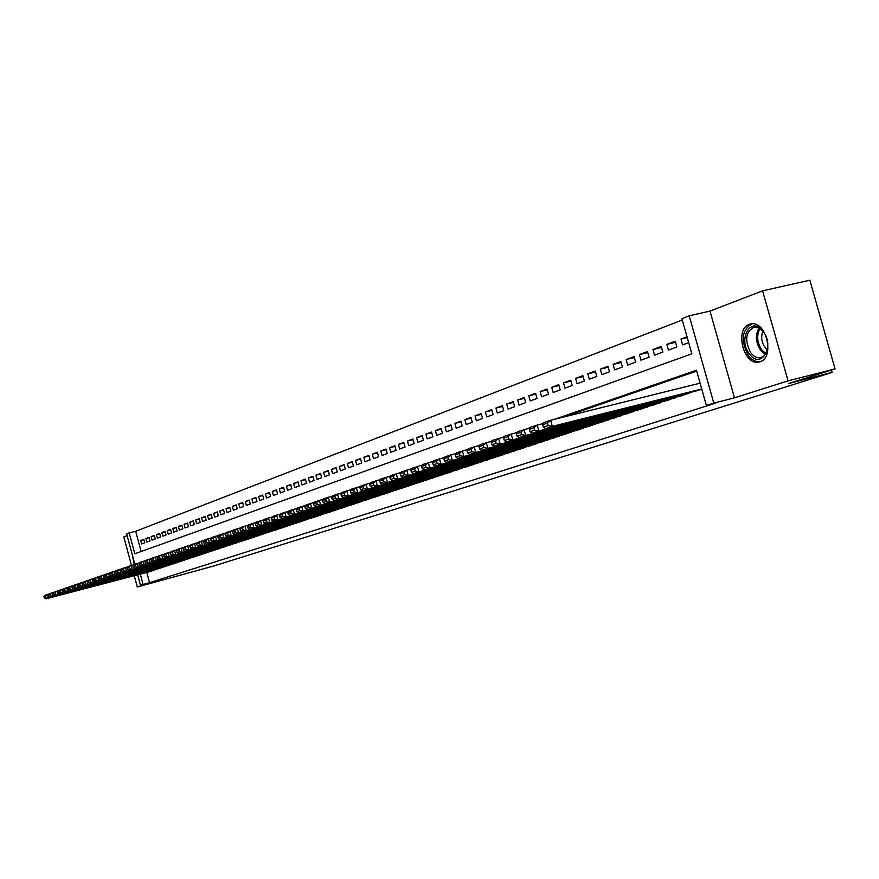 <?xml version="1.0" encoding="UTF-8"?>
<svg xmlns="http://www.w3.org/2000/svg" width="879" height="879" viewBox="0 0 879 879"><rect width="100%" height="100%" fill="white"/><g stroke="black" fill="none" stroke-linecap="round" stroke-linejoin="round"><path stroke-width="1.32" d="M749.402 324.34C734.119 328.944 743.931 366.543 759.236 361.972L759.983 361.752C775.201 357.764 766.169 320.231 750.886 323.944L749.402 324.34M132.191 554.396L134.245 564.351L137.212 563.318L138.3 567.362L135.333 568.372L248.636 538.948M134.817 564.153L126.664 533.883L129.191 532.905L134.806 553.77L691.828 353.808L681.928 318.637L689.213 315.814L713.803 403.109L706.364 405.472L696.454 370.235L554.715 419.239M710.001 311.089L734.47 397.835L788.078 380.86L835.05 368.916L809.845 280.214L762.576 290.839L710.001 311.089L689.213 315.814M127.136 535.619L123.818 536.904L131.465 565.329M682.313 319.989L135.696 531.268L129.191 532.905M788.078 380.86L762.576 290.839M134.256 575.712L137.289 586.974L154.715 581.458L140.486 585.216L137.684 574.811M835.05 368.916L788.979 383.42L832.105 372.421L213.828 565.977L137.289 586.974M695.608 391.111L701.772 389.133M681.291 395.847L689.718 392.583M667.282 400.472L675.533 397.286M653.558 405.021L661.634 401.89M640.11 409.46L648.032 406.406M626.947 413.866L634.693 410.823M614.014 418.096L621.629 415.163M601.368 422.327L608.817 419.404M588.941 426.381L596.259 423.568M576.778 430.457L583.942 427.644M564.834 434.358L571.866 431.644M553.122 438.236L560.022 435.577M541.629 442.027L548.408 439.423M530.345 445.763L537.003 443.203M519.291 449.466L525.807 446.917M508.414 453.015L514.819 450.553M497.745 456.542L504.03 454.135M487.263 460.014L493.438 457.64M476.967 463.42L483.043 461.09M466.859 466.76L472.825 464.475M456.926 470.045L462.783 467.804M447.158 473.276L452.916 471.067M437.566 476.44L443.225 474.275M428.139 479.56L433.699 477.429M418.865 482.626L424.337 480.538M409.746 485.647L415.13 483.582M400.791 488.636L406.076 486.581M391.968 491.526L397.165 489.537M383.288 494.394L388.408 492.438M374.762 497.239L379.794 495.295M366.367 499.986L371.323 498.096M358.105 502.755L362.983 500.865M349.974 505.436L354.775 503.579M341.975 508.084L346.7 506.26M334.086 510.666L338.745 508.886M326.329 513.226L330.911 511.479M318.703 515.775L323.208 514.039M311.177 518.236L315.616 516.544M303.771 520.72L308.144 519.028M296.465 523.104L300.783 521.467M289.29 525.499L293.531 523.862M282.203 527.85L286.389 526.235M275.226 530.158L279.346 528.565M268.348 532.421L272.413 530.861M261.579 534.663L265.568 533.124M254.899 536.871L258.833 535.355M248.307 539.058L252.196 537.552M241.813 541.2L245.648 539.717M235.407 543.299L239.198 541.86M229.1 545.387L232.836 543.969M222.881 547.463L226.551 546.046M216.739 549.485L220.365 548.089M210.685 551.474L214.267 550.111M204.719 553.462L208.246 552.111M198.83 555.418L202.302 554.078M193.017 557.33L196.446 556.011M187.282 559.231L190.666 557.923M181.623 561.099L184.964 559.813M176.031 562.945L179.327 561.681M170.515 564.768L173.778 563.516M165.076 566.57L168.296 565.329M159.703 568.35L162.879 567.131M154.396 570.086L157.539 568.9M143.914 539.673L140.717 540.475L143.815 539.321L144.76 542.815L141.662 543.958L140.717 540.475M149.133 537.728L145.903 538.541L149.034 537.377L149.99 540.893L146.848 542.046L145.903 538.541M154.418 535.761L151.144 536.586L154.319 535.41L155.275 538.948L152.089 540.113L151.144 536.586M159.769 533.773L156.451 534.608L159.67 533.41L160.637 536.97L157.418 538.157L156.451 534.608M165.197 531.751L161.835 532.608L165.098 531.388L166.065 534.97L162.802 536.179L161.835 532.608M170.691 529.718L167.285 530.575L170.592 529.345L171.57 532.949L168.263 534.168L167.285 530.575M176.261 527.642L172.811 528.51L176.163 527.268L177.14 530.894L173.789 532.136L172.811 528.51M181.909 525.543L178.415 526.422L181.799 525.159L182.799 528.817L179.393 530.07L178.415 526.422M187.634 523.423L184.085 524.313L187.524 523.027L188.524 526.708L185.073 527.982L184.085 524.313M193.424 521.269L189.831 522.17L193.314 520.873L194.325 524.576L190.831 525.862L189.831 522.17M199.302 519.082L195.654 519.994L199.192 518.676L200.203 522.412L196.665 523.708L195.654 519.994M205.257 516.863L201.566 517.797L205.148 516.456L206.169 520.214L202.577 521.533L201.566 517.797M211.301 514.622L207.554 515.566L211.18 514.204L212.213 517.995L208.576 519.335L207.554 515.566M217.421 512.347L213.619 513.303L217.311 511.93L218.344 515.731L214.652 517.094L213.619 513.303M223.629 510.04L219.783 511.007L223.508 509.611L224.552 513.446L220.816 514.83L219.783 511.007M229.924 507.699L226.024 508.677L229.804 507.271L230.858 511.128L227.068 512.523L226.024 508.677M236.308 505.326L232.353 506.315L236.187 504.887L237.242 508.776L233.396 510.194L232.353 506.315M242.791 502.92L238.769 503.931L242.659 502.469L243.725 506.392L239.824 507.831L238.769 503.931M249.361 500.481L245.285 501.502L249.229 500.03L250.306 503.975L246.351 505.425L245.285 501.502M256.02 498.008L251.888 499.041L255.899 497.547L256.976 501.513L252.965 502.997L251.888 499.041M262.788 495.492L258.591 496.536L262.656 495.02L263.744 499.019L259.668 500.525L258.591 496.536M269.644 492.943L265.392 494.009L269.512 492.46L270.611 496.492L266.48 498.019L265.392 494.009M276.61 490.361L272.292 491.427L276.478 489.867L277.588 493.932L273.391 495.47L272.292 491.427M283.675 487.735L279.291 488.823L283.543 487.241L284.664 491.328L280.401 492.899L279.291 488.823M290.85 485.065L286.4 486.175L290.718 484.56L291.839 488.68L287.521 490.273L286.4 486.175M298.135 482.362L293.619 483.483L297.992 481.846L299.135 485.999L294.74 487.614L293.619 483.483M305.529 479.615L300.937 480.747L305.387 479.088L306.529 483.274L302.079 484.922L300.937 480.747M313.045 476.825L308.375 477.978L312.891 476.297L314.045 480.516L309.529 482.175L308.375 477.978M320.67 473.99L315.935 475.165L320.516 473.451L321.681 477.704L317.088 479.396L315.935 475.165M328.405 471.122L323.604 472.309L328.263 470.573L329.427 474.847L324.769 476.572L323.604 472.309M336.272 468.199L331.394 469.397L336.119 467.639L337.305 471.957L332.57 473.693L331.394 469.397M344.271 465.233L339.305 466.452L344.107 464.661L345.304 469.012L340.492 470.781L339.305 466.452M352.391 462.211L347.348 463.453L352.226 461.629L353.435 466.013L348.534 467.815L347.348 463.453M360.643 459.146L355.512 460.409L360.478 458.563L361.687 462.98L356.72 464.804L355.512 460.409M369.026 456.036L363.807 457.311L368.861 455.432L370.081 459.893L365.027 461.75L363.807 457.311M377.541 452.872L372.246 454.168L377.377 452.256L378.607 456.75L373.476 458.64L372.246 454.168M386.211 449.652L380.827 450.971L386.035 449.026L387.287 453.553L382.057 455.476L380.827 450.971M395.023 446.389L389.54 447.719L394.847 445.752L396.099 450.312L390.792 452.267L389.54 447.719M403.977 443.06L398.407 444.422L403.791 442.412L405.065 447.015L399.67 449.004L398.407 444.422M413.086 439.676L407.416 441.06L412.899 439.017L414.174 443.664L408.691 445.675L407.416 441.06M422.349 436.237L416.58 437.643L422.162 435.566L423.447 440.247L417.866 442.302L416.58 437.643M431.776 432.743L425.908 434.171L431.578 432.05L432.886 436.775L427.205 438.863L425.908 434.171M441.357 429.183L435.391 430.633L441.17 428.48L442.478 433.248L436.698 435.369L435.391 430.633M451.114 425.557L445.049 427.029L450.916 424.843L452.245 429.644L446.367 431.809L445.049 427.029M461.046 421.876L454.872 423.37L460.849 421.14L462.189 425.996L456.201 428.194L454.872 423.37M471.155 418.129L464.859 419.646L470.946 417.382L472.298 422.272L466.211 424.513L464.859 419.646M481.439 414.306L475.034 415.855L481.231 413.548L482.593 418.481L476.396 420.755L475.034 415.855M491.921 410.416L485.395 411.987L491.702 409.647L493.086 414.624L486.768 416.943L485.395 411.987M502.59 406.461L495.943 408.065L502.37 405.669L503.766 410.691L497.327 413.053L495.943 408.065M513.457 402.428L506.689 404.054L513.226 401.615L514.644 406.691L508.084 409.098L506.689 404.054M524.532 398.319L517.632 399.978L524.302 397.495L525.719 402.604L519.049 405.065L517.632 399.978M535.805 394.133L528.784 395.825L535.575 393.287L537.003 398.451L530.213 400.956L528.784 395.825M547.298 389.869L540.145 391.584L547.057 389.001L548.518 394.221L541.585 396.77L540.145 391.584M559.022 385.529L551.715 387.265L558.769 384.639L560.242 389.902L553.177 392.506L551.715 387.265M570.965 381.101L563.516 382.87L570.713 380.189L572.196 385.507L564.988 388.155L563.516 382.87M583.14 376.586L575.547 378.388L582.887 375.652L584.381 381.014L577.042 383.716L575.547 378.388M595.566 371.971L587.82 373.817L595.303 371.026L596.808 376.443L589.326 379.201L587.82 373.817M608.235 367.279L600.335 369.147L607.96 366.301L609.488 371.773L601.851 374.586L600.335 369.147M621.156 362.489L613.102 364.389L620.882 361.489L622.431 367.015L614.63 369.883L613.102 364.389M634.352 357.599L626.123 359.533L634.067 356.577L635.627 362.159L627.672 365.082L626.123 359.533M647.812 352.6L639.407 354.578L647.515 351.556L649.098 357.204L640.978 360.181L639.407 354.578M661.557 347.513L652.976 349.523L661.25 346.436L662.854 352.138L654.569 355.182L652.976 349.523M675.588 342.316L666.831 344.359L675.281 341.217L676.896 346.963L668.436 350.084L666.831 344.359M135.696 531.268L141.145 551.485M687.048 336.822L680.972 339.085L682.598 344.876L688.686 342.634M146.793 572.438L149.551 582.689L715.759 403.076L706.364 405.472M696.695 371.103L563.516 417.053M149.166 571.811L152.265 570.647M832.105 372.421L831.424 370.059M734.47 397.835L713.803 403.109M149.551 582.689L140.486 585.216M140.288 574.13L143.057 584.403M543.596 423.085L541.244 423.898M530.301 427.677L528.059 428.458M517.291 432.182L515.171 432.907M504.557 436.577L502.546 437.281M492.097 440.884L490.196 441.544M479.901 445.104L478.099 445.73M467.958 449.235L466.244 449.828M456.256 453.278L454.641 453.839M444.796 457.245L443.269 457.772M433.567 461.123L432.127 461.618M422.568 464.925L421.206 465.398M411.779 468.661L410.504 469.1M401.198 472.32L400 472.726M390.825 475.902L389.705 476.286M380.651 479.418L379.607 479.78M370.674 482.868L369.696 483.208M360.884 486.252L359.972 486.57M351.27 489.57L350.435 489.867M341.843 492.833L341.063 493.108M332.581 496.042L331.866 496.283M323.494 499.184L322.835 499.404M314.561 502.272L313.968 502.48M239.956 529.07L240.45 530.894L243.12 529.982L242.615 528.147L239.956 529.07L241.187 527.345L248.328 525.17M232.452 531.652L232.946 533.465L235.561 532.564L235.067 530.751L232.452 531.652L233.671 529.938L240.736 527.796M217.794 536.706L218.278 538.486L220.816 537.618L220.332 535.827L217.794 536.706L219.014 535.014L225.914 532.916M210.652 539.168L211.125 540.937L213.619 540.08L213.136 538.311L210.652 539.168L211.872 537.487L218.684 535.421M211.586 537.871L208.334 538.706L209.532 543.101L206.016 544.299L326.724 513.127M687.268 337.613L680.972 339.085M149.43 571.746L46.06 598.786L48.4 597.984L47.433 594.391L43.95 596.621L44.335 598.05L45.972 597.489L45.587 596.05M49.587 593.83L45.093 595.204L43.95 596.621M152.045 570.878L48.4 597.984L45.972 597.489M44.335 598.05L46.06 598.786M749.391 353.907C737.327 339.008 751.424 315.209 763.115 331.306C775.454 346.568 760.785 370.147 749.391 353.907M763.796 332.262L758.984 327.988L754.05 327.175C745.48 331.976 744.414 340.536 750.842 352.853C753.874 356.687 757.171 358.28 760.742 357.621C764.334 356.61 766.631 353.589 767.62 348.534M767.345 349.864L765.027 347.535C761.445 342.107 760.753 336.657 762.961 331.196M751.842 323.835C741.689 330.174 740.547 340.744 748.392 355.555C752.16 360.335 756.259 362.302 760.687 361.489M154.671 570.01L50.751 597.182L53.125 596.369L52.158 592.754L48.642 595.006L49.026 596.445L50.685 595.874L50.301 594.435M54.333 592.182L49.795 593.578L48.642 595.006M157.308 569.142L53.125 596.369L50.685 595.874M49.026 596.445L50.751 597.182M159.978 568.263L55.52 595.555L57.926 594.742L56.948 591.095L53.388 593.369L53.784 594.819L55.465 594.237L55.069 592.787M59.157 590.523L54.542 591.93L53.388 593.369M162.648 567.373L57.926 594.742L55.465 594.237M53.784 594.819L55.52 595.555M165.351 566.483L60.343 593.918L62.783 593.083L61.794 589.424L58.212 591.699L58.596 593.171L60.299 592.589L59.904 591.117M64.035 588.842L59.365 590.259L58.212 591.699M168.065 565.582L62.783 593.083L60.299 592.589M58.596 593.171L60.343 593.918M170.79 564.681L65.233 592.248L67.705 591.402L66.716 587.721L63.09 590.018L63.486 591.49L65.211 590.908L64.815 589.424M68.98 587.128L64.244 588.567L63.09 590.018M173.548 563.769L67.705 591.402L65.211 590.908M63.486 591.49L65.233 592.248M176.305 562.857L70.188 590.556L72.693 589.71L71.693 585.996L68.035 588.315L68.43 589.798L70.177 589.205L69.782 587.71M74.001 585.392L69.199 586.864L68.035 588.315M179.096 561.934L72.693 589.71L70.177 589.205M68.43 589.798L70.188 590.556M181.898 561.011L75.209 588.853L77.748 587.985L76.748 584.249L73.045 586.59L73.451 588.084L75.22 587.48L74.814 585.974M79.077 583.645L74.21 585.128L73.045 586.59M184.722 560.077L77.748 587.985L75.22 587.48M73.451 588.084L75.209 588.853M187.568 559.132L80.308 587.117L82.879 586.238L81.868 582.469L78.132 584.843L78.528 586.337L80.33 585.722L79.923 584.216M84.23 581.865L79.297 583.359L78.132 584.843M190.424 558.187L82.879 586.238L80.33 585.722M78.528 586.337L80.308 587.117M193.303 557.242L85.461 585.359L88.076 584.469L87.054 580.678L83.285 583.063L83.692 584.579L85.505 583.953L85.098 582.436M89.449 580.052L84.45 581.579L83.285 583.063M196.204 556.286L88.076 584.469L85.505 583.953M83.692 584.579L85.461 585.359M199.115 555.319L90.702 583.579L93.339 582.678L92.317 578.854L88.504 581.261L88.911 582.788L90.757 582.151L90.35 580.623M94.756 578.228L89.68 579.766L88.504 581.261M202.06 554.341L93.339 582.678L90.757 582.151M88.911 582.788L90.702 583.579M205.016 553.363L96.009 581.766L98.69 580.854L97.657 577.009L93.8 579.437L94.218 580.975L96.086 580.327L95.668 578.789M100.118 576.371L94.976 577.932L93.8 579.437M207.993 552.386L98.69 580.854L96.086 580.327M94.218 580.975L96.009 581.766M210.993 551.386L101.382 579.931L104.107 579.008L103.063 575.141L99.173 577.591L99.591 579.129L101.492 578.481L101.074 576.932M105.568 574.492L100.349 576.075L99.173 577.591M214.015 550.397L104.107 579.008L101.492 578.481M99.591 579.129L101.382 579.931M217.047 549.386L106.842 578.074L109.6 577.14L108.556 573.24L104.623 575.712L105.04 577.261L106.963 576.602L106.546 575.042M111.095 572.581L105.799 574.196L104.623 575.712M220.113 548.375L109.6 577.14L106.963 576.602M105.04 577.261L106.842 578.074M223.189 547.353L112.38 576.195L115.182 575.24L114.127 571.306L110.15 573.8L110.567 575.371L112.523 574.701L112.094 573.13M116.698 570.647L111.325 572.273L110.15 573.8M226.299 546.331L115.182 575.24L112.523 574.701M110.567 575.371L112.38 576.195M229.419 545.299L117.995 574.273L120.83 573.306L119.775 569.361L115.753 571.877L116.171 573.449L118.16 572.767L117.731 571.196M122.39 568.68L116.94 570.339L115.753 571.877M232.561 544.255L120.83 573.306L118.16 572.767M116.171 573.449L117.995 574.273M235.737 543.211L123.686 572.339L126.565 571.361L125.499 567.373L121.434 569.911L121.862 571.504L123.873 570.812L123.445 569.218M128.158 566.691L122.62 568.372L121.434 569.911M238.923 542.156L126.565 571.361L123.873 570.812M121.862 571.504L123.686 572.339M242.143 541.09L129.466 570.372L132.388 569.372L131.312 565.362L127.202 567.922L127.631 569.526L129.674 568.823L129.246 567.219M134.004 564.67L128.4 566.373L127.202 567.922M245.373 540.025L132.388 569.372L129.674 568.823M127.631 569.526L129.466 570.372M139.948 562.615L133.059 565.911L133.487 567.526L135.564 566.812L135.124 565.197M251.921 537.86L138.3 567.362L135.564 566.812M133.487 567.526L135.333 568.372M134.245 564.351L133.059 565.911M255.229 536.761L141.288 566.34L144.288 565.318L143.2 561.252L138.992 563.868L139.431 565.483L141.53 564.768L141.09 563.142M145.969 560.527L140.19 562.285L138.992 563.868M258.558 535.663L144.288 565.318L141.53 564.768M139.431 565.483L141.288 566.34M261.909 534.553L147.32 564.285L150.375 563.252L149.276 559.143L145.024 561.78L145.464 563.417L147.595 562.692L147.156 561.055M152.089 558.418L146.222 560.198L145.024 561.78M265.293 533.443L150.375 563.252L147.595 562.692M145.464 563.417L147.32 564.285M268.688 532.311L153.451 562.197L156.55 561.143L155.44 557.011L151.144 559.67L151.584 561.329L153.748 560.582L153.309 558.934M158.297 556.275L152.342 558.088L151.144 559.67M272.116 531.18L156.55 561.143L153.748 560.582M151.584 561.329L153.451 562.197M275.577 530.037L159.681 560.077L162.824 559.011L161.703 554.847L157.352 557.539L157.802 559.198L160 558.44L159.549 556.781M164.604 554.1L158.561 555.935L157.352 557.539M279.05 528.883L162.824 559.011L160 558.44M157.802 559.198L159.681 560.077M282.555 527.73L165.999 557.934L169.186 556.836L168.054 552.649L163.659 555.363L164.109 557.033L166.34 556.275L165.889 554.594M171.009 551.88L164.867 553.748L163.659 555.363M286.093 526.565L169.186 556.836L166.34 556.275M164.109 557.033L165.999 557.934M289.641 525.389L172.405 555.748L175.657 554.638L174.514 550.408L170.065 553.155L170.515 554.836L172.789 554.067L172.328 552.375M177.514 549.639L171.273 551.529L170.065 553.155M293.223 524.203L175.657 554.638L172.789 554.067M170.515 554.836L172.405 555.748M296.838 523.005L178.92 553.528L182.217 552.408L181.063 548.144L176.569 550.913L177.031 552.616L179.327 551.825L178.866 550.122M184.118 547.364L177.778 549.287L176.569 550.913M300.475 521.807L182.217 552.408L179.327 551.825M177.031 552.616L178.92 553.528M304.145 520.599L185.535 551.276L188.886 550.133L187.721 545.837L183.173 548.639L183.634 550.353L185.974 549.551L185.502 547.837M190.82 545.046L184.381 547.002L183.173 548.639M307.837 519.368L188.886 550.133L185.974 549.551M183.634 550.353L185.535 551.276M311.551 518.138L192.259 548.979L195.654 547.826L194.49 543.497L189.875 546.331L190.347 548.056L192.721 547.243L192.248 545.507M197.632 542.695L191.095 544.672L189.875 546.331M315.308 516.907L195.654 547.826L192.721 547.243M190.347 548.056L192.259 548.979M319.077 515.654L199.083 546.661L202.533 545.485L201.357 541.123L196.687 543.98L197.16 545.716L199.577 544.892L199.104 543.145M204.554 540.299L197.907 542.321L196.687 543.98M322.89 514.391L202.533 545.485L199.577 544.892M197.16 545.716L199.083 546.661M330.592 511.853L209.532 543.101L206.543 542.508L206.06 540.75L203.62 541.596L204.093 543.343L206.543 542.508M203.62 541.596L204.829 539.915L208.334 538.706L206.06 540.75M204.093 543.343L206.016 544.299M334.492 510.556L213.059 541.893L216.63 540.684L215.432 536.256L213.136 538.311M338.415 509.26L216.63 540.684L213.619 540.08M211.125 540.937L213.059 541.893M342.37 507.952L220.222 539.453L223.848 538.223L222.64 533.762L220.332 535.827M346.359 506.634L223.848 538.223L220.816 537.618M218.278 538.486L220.222 539.453M350.38 505.304L227.507 536.981L231.188 535.729L229.968 531.224L227.639 533.311L225.068 534.201L225.551 535.992L228.122 535.113L227.639 533.311M233.385 530.345L226.288 532.498L225.068 534.201M354.435 503.964L231.188 535.729L228.122 535.113M225.551 535.992L227.507 536.981M358.522 502.612L234.902 534.465L238.648 533.179L237.407 528.642L235.067 530.751M362.642 501.25L238.648 533.179L235.561 532.564M232.946 533.465L234.902 534.465M366.785 499.876L242.417 531.894L246.23 530.597L244.988 526.027L242.615 528.147M370.971 498.503L246.23 530.597L243.12 529.982M240.45 530.894L242.417 531.894M375.19 497.107L250.065 529.29L253.943 527.971L252.68 523.357L250.295 525.499L247.592 526.433L248.098 528.279L250.801 527.345L250.295 525.499M256.283 522.434L248.823 524.697L247.592 526.433M379.442 495.701L253.943 527.971L250.801 527.345M248.098 528.279L250.065 529.29M383.727 494.284L257.844 526.642L261.777 525.301L260.514 520.654L258.107 522.807L255.36 523.763L255.866 525.62L258.613 524.675L258.107 522.807M264.172 519.709L256.58 522.005L255.36 523.763M388.057 492.855L261.777 525.301L258.613 524.675M255.866 525.62L257.844 526.642M392.408 491.405L265.755 523.95L269.754 522.587L268.48 517.896L266.051 520.071L263.26 521.038L263.766 522.906L266.568 521.95L266.051 520.071M272.204 516.94L264.48 519.28L263.26 521.038M396.803 489.955L269.754 522.587L266.568 521.95M263.766 522.906L265.755 523.95M401.231 488.493L273.798 521.214L277.874 519.819L276.588 515.094L274.138 517.291L271.292 518.269L271.798 520.159L274.655 519.181L274.138 517.291M280.379 514.116L272.512 516.5L271.292 518.269M405.702 487.021L277.874 519.819L274.655 519.181M271.798 520.159L273.798 521.214M410.207 485.527L281.983 518.423L286.125 517.017L284.829 512.237L282.357 514.457L279.467 515.457L279.983 517.357L282.873 516.369L282.357 514.457M288.686 511.248L280.687 513.666L279.467 515.457M414.745 484.021L286.125 517.017L282.873 516.369M279.983 517.357L281.983 518.423M419.327 482.505L290.312 515.588L294.531 514.149L293.212 509.337L290.718 511.567L287.774 512.589L288.301 514.512L291.246 513.501L290.718 511.567M297.146 508.326L289.004 510.787L287.774 512.589M423.953 480.978L294.531 514.149L291.246 513.501M288.301 514.512L290.312 515.588M428.611 479.44L298.783 512.699L303.079 511.237L301.75 506.381L299.234 508.633L296.245 509.666L296.772 511.611L299.772 510.578L299.234 508.633M305.76 505.359L297.465 507.864L296.245 509.666M433.314 477.89L303.079 511.237L299.772 510.578M296.772 511.611L298.783 512.699M438.05 476.319L307.408 509.765L311.781 508.271L310.441 503.37L307.903 505.656L304.859 506.7L305.387 508.655L308.441 507.612L307.903 505.656M314.517 502.338L306.079 504.887L304.859 506.7M442.829 474.737L311.781 508.271L308.441 507.612M305.387 508.655L307.408 509.765M447.653 473.144L316.187 506.776L320.637 505.26L319.286 500.305L316.726 502.612L313.627 503.678L314.166 505.656L317.264 504.59L316.726 502.612M323.45 499.25L314.847 501.843L313.627 503.678M452.52 471.54L320.637 505.26L317.264 504.59M314.166 505.656L316.187 506.776M457.421 469.913L325.131 503.722L329.658 502.184L328.296 497.195L325.713 499.514L322.549 500.601L323.098 502.59L326.263 501.513L325.713 499.514M332.537 496.119L323.769 498.756L322.549 500.601M462.376 468.276L329.658 502.184L326.263 501.513M323.098 502.59L325.131 503.722M467.364 466.628L334.24 500.623L338.854 499.052L337.47 494.02L334.866 496.36L331.647 497.47L332.196 499.481L335.415 498.371L334.866 496.36M341.788 492.921L332.866 495.613L331.647 497.47M472.408 464.958L338.854 499.052L335.415 498.371M332.196 499.481L334.24 500.623M477.484 463.277L343.513 497.47L348.205 495.866L346.82 490.779L344.183 493.152L340.898 494.284L341.459 496.305L344.744 495.185L344.183 493.152M351.215 489.669L342.118 492.405L340.898 494.284M482.615 461.585L348.205 495.866L344.744 495.185M341.459 496.305L343.513 497.47M487.79 459.871L352.951 494.251L357.742 492.625L356.336 487.493L353.677 489.878L350.336 491.031L350.897 493.075L354.237 491.932L353.677 489.878M360.819 486.351L351.556 489.142L350.336 491.031M493.009 458.146L357.742 492.625L354.237 491.932M350.897 493.075L352.951 494.251M498.283 456.41L362.577 490.976L367.455 489.306L366.038 484.131L363.357 486.537L359.94 487.713L360.511 489.779L363.917 488.614L363.357 486.537M370.608 482.978L361.159 485.823L359.94 487.713M503.59 454.652L367.455 489.306L363.917 488.614M360.511 489.779L362.577 490.976M508.963 452.872L372.377 487.636L377.355 485.944L375.915 480.714L373.212 483.142L369.74 484.34L370.312 486.428L373.784 485.23L373.212 483.142M380.585 479.538L370.949 482.428L369.74 484.34M514.369 451.092L377.355 485.944L373.784 485.23M370.312 486.428L372.377 487.636M519.841 449.279L382.376 484.23L387.441 482.505L385.991 477.22L383.255 479.681L379.717 480.901L380.299 483L383.837 481.791L383.255 479.681M390.748 476.022L380.937 478.978L379.717 480.901M525.356 447.455L387.441 482.505L383.837 481.791M380.299 483L382.376 484.23M530.916 445.62L392.561 480.758L397.726 479L396.264 473.671L393.506 476.154L389.891 477.396L390.474 479.516L394.089 478.286L393.506 476.154M401.121 472.452L391.1 475.462L389.891 477.396M536.542 443.763L397.726 479L394.089 478.286M390.474 479.516L392.561 480.758M542.211 441.884L402.945 477.22L408.219 475.429L406.735 470.045L403.944 472.55L400.264 473.814L400.857 475.968L404.538 474.704L403.944 472.55M411.691 468.804L401.472 471.869L400.264 473.814M547.936 439.994L408.219 475.429L404.538 474.704M400.857 475.968L402.945 477.22M553.715 438.083L413.537 473.616L418.92 471.781L417.415 466.353L414.602 468.881L410.845 470.177L411.449 472.342L415.196 471.056L414.602 468.881M422.469 465.079L412.053 468.21L410.845 470.177M559.549 436.149L418.92 471.781L415.196 471.056M411.449 472.342L413.537 473.616M565.439 434.204L424.348 469.935L429.831 468.067L428.315 462.585L425.469 465.134L421.634 466.452L422.239 468.639L426.073 467.331L425.469 465.134M433.479 461.277L422.843 464.475L421.634 466.452M571.383 432.237L429.831 468.067L426.073 467.331M422.239 468.639L424.348 469.935M577.382 430.249L435.369 466.178L440.961 464.277L439.434 458.728L436.555 461.31L432.644 462.662L433.259 464.87L437.16 463.53L436.555 461.31M444.697 457.41L433.841 460.662L432.644 462.662M583.447 428.249L440.961 464.277L437.16 463.53M433.259 464.87L435.369 466.178M589.567 426.227L446.609 462.354L452.322 460.409L450.773 454.806L447.861 457.41L443.884 458.794L444.499 461.025L448.488 459.651L447.861 457.41M456.157 453.454L445.071 456.783L443.884 458.794M595.753 424.183L452.322 460.409L448.488 459.651M444.499 461.025L446.609 462.354M601.994 422.118L458.091 458.442L463.914 456.454L462.354 450.806L459.409 453.432L455.344 454.839L455.97 457.091L460.036 455.696L459.409 453.432M467.848 449.422L456.531 452.817L455.344 454.839M608.301 420.03L463.914 456.454L460.036 455.696M455.97 457.091L458.091 458.442M614.663 417.932L469.804 454.454L475.748 452.432L474.166 446.708L471.199 449.378L467.046 450.806L467.672 453.081L471.836 451.663L471.199 449.378M479.791 445.301L468.232 448.762L467.046 450.806M621.101 415.8L475.748 452.432L471.836 451.663M467.672 453.081L469.804 454.454M627.595 413.657L481.758 450.378L487.834 448.312L486.241 442.533L483.241 445.224L479 446.686L479.637 448.993L483.879 447.532L483.241 445.224M491.976 441.104L480.176 444.631L479 446.686M634.155 411.482L487.834 448.312L483.879 447.532M479.637 448.993L481.758 450.378M640.78 409.295L493.976 446.224L500.184 444.104L498.558 438.269L495.536 440.983L491.196 442.478L491.844 444.807L496.174 443.324L495.536 440.983M504.436 436.808L492.372 440.412L491.196 442.478M647.482 407.076L500.184 444.104L496.174 443.324M491.844 444.807L493.976 446.224M654.251 404.845L506.447 441.972L512.787 439.808L511.149 433.907L508.084 436.665L503.667 438.181L504.315 440.533L508.743 439.017L508.084 436.665M517.16 432.413L504.821 436.105L503.667 438.181M661.085 402.582L512.787 439.808L508.743 439.017M504.315 440.533L506.447 441.972M667.985 400.297L519.203 437.632L525.675 435.424L524.016 429.457L520.917 432.237L516.402 433.797L517.061 436.171L521.588 434.622L520.917 432.237M530.158 427.93L517.555 431.699L516.402 433.797M674.962 397.989L525.675 435.424L521.588 434.622M517.061 436.171L519.203 437.632M682.016 395.66L532.224 433.193L538.849 430.941L537.168 424.909L534.036 427.721L529.411 429.315L530.081 431.71L534.707 430.128L534.036 427.721M543.453 423.348L530.553 427.194L529.411 429.315M689.147 393.309L538.849 430.941L534.707 430.128M530.081 431.71L532.224 433.193M696.344 390.924L545.54 428.655L552.309 426.348L550.617 420.261L547.441 423.096L542.717 424.722L543.398 427.15L548.122 425.535L547.441 423.096M700.091 383.167L550.617 420.261L543.848 422.59L542.717 424.722M701.728 388.99L552.309 426.348L548.122 425.535M543.398 427.15L545.54 428.655M765.268 354.468L760.643 350.468C755.61 342.491 755.083 335.009 759.049 328.021M759.983 328.559C756.423 335.328 757.017 342.447 761.774 349.908L765.862 353.567"/></g></svg>
